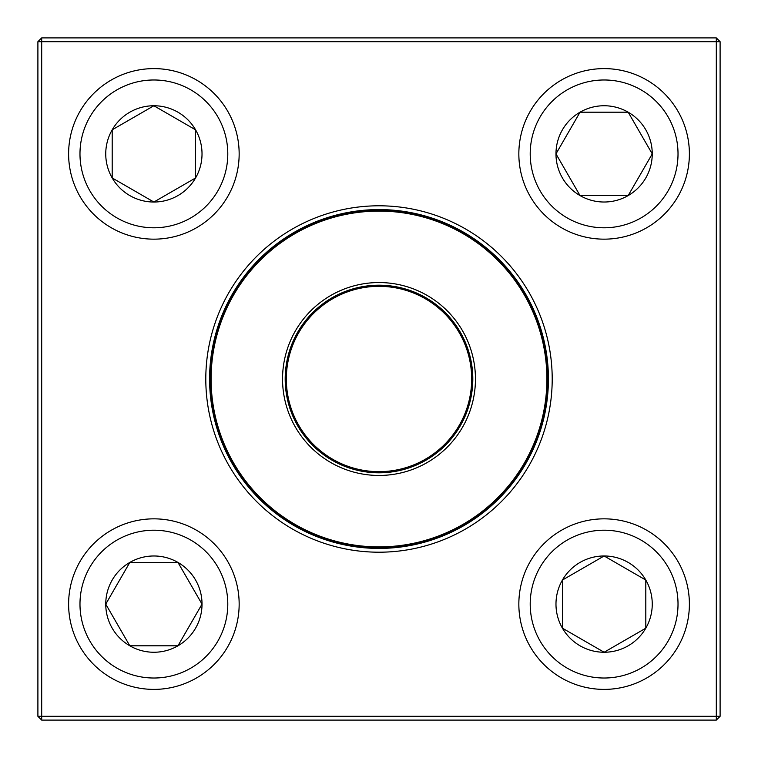 <?xml version="1.0" encoding="UTF-8"?>
<svg xmlns="http://www.w3.org/2000/svg" width="758" height="758" viewBox="0 0 758 758"><rect width="100%" height="100%" fill="white"/><g stroke="black" fill="none" stroke-linecap="round" stroke-linejoin="round"><path stroke-width="1.14" d="M41.69 37.9L716.31 37.9L720.1 41.69L720.1 716.31L716.31 716.31L716.31 41.69L41.69 41.69L41.69 716.31L716.31 716.31L716.31 720.1L41.69 720.1L41.69 716.31L37.9 716.31L37.9 41.69L41.69 37.9L41.69 41.69L37.9 41.69M205.797 379A173.203 173.203 0 0 1 465.601 229.001A173.203 173.203 0 0 1 465.601 528.999A173.203 173.203 0 0 1 205.797 379M209.587 379A169.413 169.413 0 0 0 463.707 525.72A169.413 169.413 0 0 0 463.707 232.28A169.413 169.413 0 0 0 209.587 379M716.31 720.1L720.1 716.31M716.31 37.9L716.31 41.69L720.1 41.69M37.9 716.31L41.69 720.1M105.75 604.117A48.142 48.142 0 0 1 177.959 562.427A48.142 48.142 0 0 1 177.959 645.807A48.142 48.142 0 0 1 105.75 604.117L129.817 562.427L177.959 562.427L202.026 604.117L177.959 645.807L129.817 645.807L105.75 604.117L129.817 645.807L177.959 645.807L202.026 604.117L177.959 562.427L129.817 562.427L105.75 604.117M239.158 604.117A85.275 85.275 0 0 0 153.883 518.842A85.275 85.275 0 0 0 68.608 604.117A85.275 85.275 0 0 1 153.883 518.842A85.275 85.275 0 0 1 239.158 604.117A85.275 85.275 0 0 1 111.246 677.965A85.275 85.275 0 0 1 111.246 530.268A85.275 85.275 0 0 1 239.158 604.117A85.275 85.275 0 0 1 111.246 677.965A85.275 85.275 0 0 1 111.246 530.268A85.275 85.275 0 0 1 239.158 604.117M604.117 652.25A48.142 48.142 0 0 1 562.427 580.041A48.142 48.142 0 0 1 645.807 580.041A48.142 48.142 0 0 1 604.117 652.25L562.427 628.183L562.427 580.041L604.117 555.974L645.807 580.041L645.807 628.183L604.117 652.25L645.807 628.183L645.807 580.041L604.117 555.974L562.427 580.041L562.427 628.183L604.117 652.25M604.117 518.842A85.275 85.275 0 0 0 518.842 604.117A85.275 85.275 0 0 0 604.117 689.392A85.275 85.275 0 0 0 689.392 604.117A85.275 85.275 0 0 0 604.117 518.842A85.275 85.275 0 0 1 677.965 646.754A85.275 85.275 0 0 1 530.268 646.754A85.275 85.275 0 0 1 604.117 518.842A85.275 85.275 0 0 1 677.965 646.754A85.275 85.275 0 0 1 530.268 646.754A85.275 85.275 0 0 1 604.117 518.842A85.275 85.275 0 0 0 518.842 604.117A85.275 85.275 0 0 0 604.117 689.392A85.275 85.275 0 0 0 689.392 604.117A85.275 85.275 0 0 0 604.117 518.842M652.25 153.883A48.142 48.142 0 0 1 580.041 195.573A48.142 48.142 0 0 1 580.041 112.193A48.142 48.142 0 0 1 652.25 153.883L628.183 195.573L580.041 195.573L555.974 153.883L580.041 112.193L628.183 112.193L652.25 153.883L628.183 112.193L580.041 112.193L555.974 153.883L580.041 195.573L628.183 195.573L652.25 153.883M518.842 153.883A85.275 85.275 0 0 0 604.117 239.158A85.275 85.275 0 0 0 689.392 153.883A85.275 85.275 0 0 0 604.117 68.608A85.275 85.275 0 0 0 518.842 153.883A85.275 85.275 0 0 1 646.754 80.035A85.275 85.275 0 0 1 646.754 227.732A85.275 85.275 0 0 1 518.842 153.883A85.275 85.275 0 0 1 646.754 80.035A85.275 85.275 0 0 1 646.754 227.732A85.275 85.275 0 0 1 518.842 153.883A85.275 85.275 0 0 0 604.117 239.158A85.275 85.275 0 0 0 689.392 153.883A85.275 85.275 0 0 0 604.117 68.608A85.275 85.275 0 0 0 518.842 153.883M153.883 105.75A48.142 48.142 0 0 1 195.573 177.959A48.142 48.142 0 0 1 112.193 177.959A48.142 48.142 0 0 1 153.883 105.75L195.573 129.817L195.573 177.959L153.883 202.026L112.193 177.959L112.193 129.817L153.883 105.75L112.193 129.817L112.193 177.959L153.883 202.026L195.573 177.959L195.573 129.817L153.883 105.75M153.883 239.158A85.275 85.275 0 0 0 239.158 153.883A85.275 85.275 0 0 0 153.883 68.608A85.275 85.275 0 0 0 68.608 153.883A85.275 85.275 0 0 0 153.883 239.158A85.275 85.275 0 0 1 80.035 111.246A85.275 85.275 0 0 1 227.732 111.246A85.275 85.275 0 0 1 153.883 239.158A85.275 85.275 0 0 1 80.035 111.246A85.275 85.275 0 0 1 227.732 111.246A85.275 85.275 0 0 1 153.883 239.158A85.275 85.275 0 0 0 239.158 153.883A85.275 85.275 0 0 0 153.883 68.608A85.275 85.275 0 0 0 68.608 153.883A85.275 85.275 0 0 0 153.883 239.158M293.46 423.57A96.456 96.456 0 0 1 383.169 282.639A96.456 96.456 0 0 1 460.371 430.79A96.456 96.456 0 0 1 293.46 423.57M295.81 422.348A93.802 93.802 0 0 1 383.055 285.283A93.802 93.802 0 0 1 458.135 429.369A93.802 93.802 0 0 1 295.81 422.348M296.823 421.818A92.665 92.665 0 0 1 383.008 286.42A92.665 92.665 0 0 1 457.169 428.763A92.665 92.665 0 0 1 296.823 421.818M229.598 456.847A168.466 168.466 0 0 1 301.153 229.598A168.466 168.466 0 0 1 528.402 301.153A168.466 168.466 0 0 1 456.847 528.402A168.466 168.466 0 0 1 229.598 456.847A168.466 168.466 0 0 1 301.153 229.598A168.466 168.466 0 0 1 528.402 301.153A168.466 168.466 0 0 1 456.847 528.402A168.466 168.466 0 0 1 229.598 456.847M227.788 604.117A73.905 73.905 0 0 0 116.931 540.113A73.905 73.905 0 0 0 116.931 668.12A73.905 73.905 0 0 0 227.788 604.117M604.117 530.212A73.905 73.905 0 0 0 540.113 641.069A73.905 73.905 0 0 0 668.12 641.069A73.905 73.905 0 0 0 604.117 530.212M530.212 153.883A73.905 73.905 0 0 0 641.069 217.887A73.905 73.905 0 0 0 641.069 89.88A73.905 73.905 0 0 0 530.212 153.883M153.883 227.788A73.905 73.905 0 0 0 217.887 116.931A73.905 73.905 0 0 0 89.88 116.931A73.905 73.905 0 0 0 153.883 227.788M527.9 301.419A167.897 167.897 0 0 0 301.419 230.1A167.897 167.897 0 0 0 230.1 456.581A167.897 167.897 0 0 0 456.581 527.9A167.897 167.897 0 0 0 527.9 301.419"/></g></svg>
